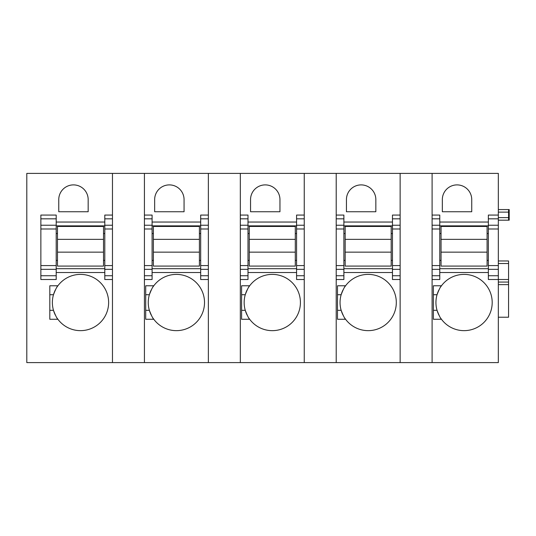 <?xml version="1.0" encoding="UTF-8"?>
<svg xmlns="http://www.w3.org/2000/svg" width="536" height="536" viewBox="0 0 536 536"><rect width="100%" height="100%" fill="white"/><g stroke="black" fill="none" stroke-linecap="round" stroke-linejoin="round"><path stroke-width="0.8" d="M112.466 218.822L104.795 218.822L104.795 215.07L112.466 215.07L112.466 173.389L26.8 173.389L26.8 362.611L112.466 362.611L112.466 173.389L498.333 173.389L498.333 225.234L488.356 225.234L488.356 215.07L498.333 215.07M57.004 317.982A28.127 28.127 0 0 0 57.901 319.268L49.815 319.268L49.815 285.775L57.901 285.775A28.127 28.127 0 0 0 57.004 287.062M49.815 310.317L53.473 310.317C55.556 315.671 57.03 318.652 57.901 319.268A28.127 28.127 0 0 0 108.627 302.518A28.127 28.127 0 0 0 57.901 285.775C57.03 286.392 55.556 289.373 53.473 294.72A28.127 28.127 0 0 0 55.355 315.128M88.172 211.74L58.766 211.74L58.766 199.6A14.707 14.707 0 0 1 73.466 184.893A14.707 14.707 0 0 1 88.172 199.6L88.172 211.74M104.795 218.822L104.795 279.504L112.466 279.504L112.466 362.611L144.425 362.611L144.425 173.389L144.425 215.07L152.097 215.07L152.097 225.234L144.425 225.234M56.206 218.822L40.863 218.822L40.863 215.07L56.206 215.07L56.206 225.234L40.863 225.234L40.863 279.504L56.206 279.504L56.206 275.752L40.863 275.752M56.206 275.752L56.206 225.234M40.863 218.822L40.863 225.234M55.355 289.916A28.127 28.127 0 0 0 53.473 294.72L49.815 294.72M56.206 225.87L104.795 225.87M56.206 233.542L57.486 233.542M103.515 233.542L104.795 233.542M56.206 268.704L104.795 268.704M56.206 260.396L57.486 260.396M103.515 260.396L104.795 260.396M208.357 275.752L208.357 173.389L208.357 215.07L200.685 215.07L200.685 279.504L208.357 279.504L208.357 275.752L200.685 275.752M152.097 225.234L152.097 279.504L144.425 279.504L144.425 362.611L208.357 362.611L208.357 279.504L208.357 362.611L240.322 362.611L240.322 173.389L240.322 215.07L247.994 215.07L247.994 225.234L240.322 225.234M184.062 199.6L184.062 211.74L154.656 211.74L154.656 199.6A14.707 14.707 0 0 1 169.356 184.893A14.707 14.707 0 0 1 184.062 199.6M151.246 289.916A28.127 28.127 0 0 0 149.363 294.72C151.447 289.373 152.921 286.392 153.792 285.775L145.705 285.775L145.705 319.268L153.792 319.268A28.127 28.127 0 0 0 204.518 302.518A28.127 28.127 0 0 0 152.894 287.062M152.894 317.982A28.127 28.127 0 0 0 153.792 319.268C152.921 318.652 151.447 315.671 149.363 310.317A28.127 28.127 0 0 0 151.246 315.128M145.705 294.72L149.363 294.72A28.127 28.127 0 0 0 149.363 310.317L145.705 310.317M152.097 225.87L200.685 225.87M152.097 233.542L153.376 233.542M199.405 233.542L200.685 233.542M152.097 268.704L200.685 268.704M152.097 260.396L153.376 260.396M199.405 260.396L200.685 260.396M304.247 275.752L304.247 173.389L304.247 215.07L296.575 215.07L296.575 279.504L304.247 279.504L304.247 275.752L296.575 275.752M247.994 225.234L247.994 279.504L240.322 279.504L240.322 362.611L304.247 362.611L304.247 279.504L304.247 362.611L336.213 362.611L336.213 173.389L336.213 215.07L343.884 215.07L343.884 225.234L336.213 225.234M279.953 199.6L279.953 211.74L250.547 211.74L250.547 199.6A14.707 14.707 0 0 1 265.253 184.893A14.707 14.707 0 0 1 279.953 199.6M247.136 289.916A28.127 28.127 0 0 0 245.26 294.72C247.337 289.373 248.811 286.392 249.682 285.775L241.595 285.775L241.595 319.268L249.682 319.268A28.127 28.127 0 0 0 300.415 302.518A28.127 28.127 0 0 0 248.784 287.062M248.784 317.982A28.127 28.127 0 0 0 249.682 319.268C248.811 318.652 247.337 315.671 245.26 310.317A28.127 28.127 0 0 0 247.136 315.128M241.595 294.72L245.26 294.72A28.127 28.127 0 0 0 245.26 310.317L241.595 310.317M247.994 225.87L296.575 225.87M247.994 233.542L249.267 233.542M295.296 233.542L296.575 233.542M247.994 268.704L296.575 268.704M247.994 260.396L249.267 260.396M295.296 260.396L296.575 260.396M400.137 275.752L400.137 173.389L400.137 215.07L392.466 215.07L392.466 279.504L400.137 279.504L400.137 275.752L392.466 275.752M343.884 225.234L343.884 279.504L336.213 279.504L336.213 362.611L400.137 362.611L400.137 279.504L400.137 362.611L498.333 362.611L498.333 279.504L488.356 279.504L488.356 225.234M375.843 199.6L375.843 211.74L346.437 211.74L346.437 199.6A14.707 14.707 0 0 1 361.143 184.893A14.707 14.707 0 0 1 375.843 199.6M343.033 289.916A28.127 28.127 0 0 0 341.151 294.72C343.228 289.373 344.708 286.392 345.579 285.775L337.492 285.775L337.492 319.268L345.579 319.268A28.127 28.127 0 0 0 396.305 302.518A28.127 28.127 0 0 0 344.675 287.062M344.675 317.982A28.127 28.127 0 0 0 345.579 319.268C344.708 318.652 343.228 315.671 341.151 310.317A28.127 28.127 0 0 0 343.033 315.128M337.492 294.72L341.151 294.72A28.127 28.127 0 0 0 341.151 310.317L337.492 310.317M343.884 225.87L392.466 225.87M343.884 233.542L345.164 233.542M391.186 233.542L392.466 233.542M343.884 268.704L392.466 268.704M343.884 260.396L345.164 260.396M391.186 260.396L392.466 260.396M498.333 217.623L508.563 217.623L508.563 220.182L498.333 220.182L509.2 220.182L509.2 209.569L498.333 209.569L508.563 209.569L508.563 212.129L509.2 212.129M498.333 317.225L508.563 317.225L508.563 282.063L498.333 282.063L508.563 282.063L508.563 279.504L498.333 279.504L498.333 225.234M432.103 228.993L439.775 228.993L439.775 215.07L432.103 215.07L432.103 173.389L432.103 362.611L432.103 279.504L439.775 279.504L439.775 275.752L432.103 275.752M471.74 211.74L442.334 211.74L442.334 199.6A14.707 14.707 0 0 1 457.034 184.893A14.707 14.707 0 0 1 471.74 199.6L471.74 211.74M440.572 317.982A28.127 28.127 0 0 0 441.47 319.268L433.383 319.268L433.383 285.775L441.47 285.775A28.127 28.127 0 0 0 440.572 287.062M433.383 310.317L437.041 310.317C439.125 315.671 440.599 318.652 441.47 319.268A28.127 28.127 0 0 0 492.195 302.518A28.127 28.127 0 0 0 441.47 285.775C440.599 286.392 439.125 289.373 437.041 294.72A28.127 28.127 0 0 0 438.924 315.128M508.563 279.504L508.563 260.965L498.333 260.965M509.2 217.623L508.563 217.623L508.563 212.129L498.333 212.129M439.775 228.993L439.775 265.581L432.103 265.581M432.103 269.34L439.775 269.34L439.775 265.581M439.775 269.34L439.775 275.752M438.924 289.916A28.127 28.127 0 0 0 437.041 294.72L433.383 294.72M439.775 225.87L488.356 225.87M439.775 233.542L441.054 233.542M487.083 233.542L488.356 233.542M439.775 268.704L488.356 268.704M439.775 260.396L441.054 260.396M487.083 260.396L488.356 260.396M57.486 252.141L57.486 226.447L103.515 226.447L103.515 266.084L57.486 266.084L57.486 252.148L103.515 252.148M57.486 239.358L103.515 239.358M153.376 252.141L153.376 226.447L199.405 226.447L199.405 266.084L153.376 266.084L153.376 252.148L199.405 252.148M153.376 239.358L199.405 239.358M249.267 252.141L249.267 226.447L295.296 226.447L295.296 266.084L249.267 266.084L249.267 252.148L295.296 252.148M249.267 239.358L295.296 239.358M345.164 252.141L345.164 226.447L391.186 226.447L391.186 266.084L345.164 266.084L345.164 252.148L391.186 252.148M345.164 239.358L391.186 239.358M441.054 252.141L441.054 226.447L487.083 226.447L487.083 266.084L441.054 266.084L441.054 252.148L487.083 252.148M441.054 239.358L487.083 239.358M104.795 222.038L56.206 222.038M104.795 272.536L56.206 272.536M112.466 225.234L104.795 225.234M112.466 228.993L104.795 228.993M112.466 265.581L104.795 265.581M112.466 269.34L104.795 269.34M112.466 275.752L104.795 275.752M56.206 228.993L40.863 228.993M56.206 265.581L40.863 265.581M56.206 269.34L40.863 269.34M200.685 222.038L152.097 222.038M208.357 218.822L200.685 218.822M208.357 225.234L200.685 225.234M208.357 228.993L200.685 228.993M208.357 265.581L200.685 265.581M208.357 269.34L200.685 269.34M200.685 272.536L152.097 272.536M152.097 218.822L144.425 218.822M152.097 275.752L144.425 275.752M152.097 228.993L144.425 228.993M152.097 265.581L144.425 265.581M152.097 269.34L144.425 269.34M296.575 222.038L247.994 222.038M304.247 218.822L296.575 218.822M304.247 225.234L296.575 225.234M304.247 228.993L296.575 228.993M304.247 265.581L296.575 265.581M304.247 269.34L296.575 269.34M296.575 272.536L247.994 272.536M247.994 218.822L240.322 218.822M247.994 275.752L240.322 275.752M247.994 228.993L240.322 228.993M247.994 265.581L240.322 265.581M247.994 269.34L240.322 269.34M392.466 222.038L343.884 222.038M400.137 218.822L392.466 218.822M400.137 225.234L392.466 225.234M400.137 228.993L392.466 228.993M400.137 265.581L392.466 265.581M400.137 269.34L392.466 269.34M392.466 272.536L343.884 272.536M343.884 218.822L336.213 218.822M343.884 275.752L336.213 275.752M343.884 228.993L336.213 228.993M343.884 265.581L336.213 265.581M343.884 269.34L336.213 269.34M488.356 222.038L439.775 222.038M498.333 218.822L488.356 218.822M498.333 228.993L488.356 228.993M498.333 265.581L488.356 265.581M498.333 269.34L488.356 269.34M498.333 275.752L488.356 275.752M488.356 272.536L439.775 272.536M508.563 209.569L509.2 209.569M498.333 284.623L508.563 284.623M498.333 263.524L508.563 263.524M439.775 218.822L432.103 218.822M439.775 225.234L432.103 225.234"/></g></svg>
